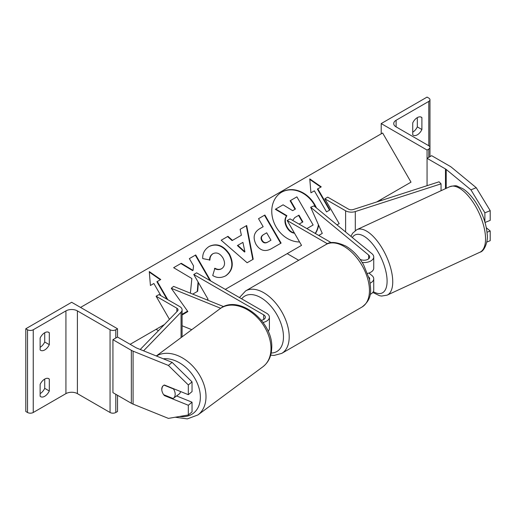 <?xml version="1.0" encoding="UTF-8"?>
<svg xmlns="http://www.w3.org/2000/svg" width="516" height="516" viewBox="0 0 516 516"><rect width="100%" height="100%" fill="white"/><g stroke="black" fill="none" stroke-linecap="round" stroke-linejoin="round"><path stroke-width="0.77" d="M360.291 259.425L359.929 259.129M360.058 259.303A5.676 3.277 0 0 0 366.218 259.967A5.676 3.277 0 0 0 369.682 256.949A5.676 3.277 0 0 0 368.656 255.065L310.658 207.245L322.281 233.38L318.785 235.477M368.85 277.086A5.676 3.277 180 0 1 369.682 278.788A5.676 3.277 180 0 1 369.508 279.595M362.206 262.47A9.727 5.618 0 0 0 373.732 256.949A9.727 5.618 0 0 0 371.972 253.724L313.98 205.903L310.658 207.245M370.191 283.129A9.727 5.618 180 0 0 373.732 278.788A9.727 5.618 180 0 0 371.972 275.57L368.914 273.048M367.637 273.409A9.727 5.618 0 0 0 373.732 268.197L373.732 256.949M225.286 289.379L301.525 245.364L287.193 220.545L290.057 218.887L331.317 242.707M301.525 245.364L287.193 253.64L298.693 260.277M287.193 220.545L327.46 243.791M370.153 294.397A9.727 5.618 0 0 0 373.732 290.044L373.732 278.788M381.201 123.576L427.061 150.053L428.783 149.06A4.051 2.341 0 0 0 429.97 147.402A4.051 2.341 0 0 0 428.783 145.744L396.107 126.884A8.108 4.683 180 0 1 393.734 123.576A8.108 4.683 180 0 1 396.107 120.267L428.783 101.4A4.051 2.341 0 0 0 429.97 99.743A4.051 2.341 0 0 0 428.783 98.092L427.061 97.098L381.201 123.576L381.201 133.838M381.201 199.363L381.201 200.505M412.729 132.18A8.108 4.683 120 0 0 417.315 126.884L417.315 117.616A8.108 4.683 120 0 0 412.729 122.911L412.729 134.824A8.108 4.683 -60 0 0 413.264 135.231A8.108 4.683 -60 0 0 421.901 129.529L421.901 117.616A8.108 4.683 120 0 0 421.372 117.216A8.108 4.683 120 0 0 417.315 117.616M427.061 150.053L427.061 185.683L427.061 158.322L431.647 155.677L450.068 166.307A12.971 7.488 0 0 1 451.519 167.313L476.249 187.701L490.2 210.67L490.2 220.384L485.027 222.473M417.315 126.884L421.901 129.529M420.753 116.958L421.901 117.616M490.2 210.67L484.885 212.818L484.885 221.996M484.885 212.818L470.94 189.849L446.205 169.454A6.482 3.747 0 0 0 445.482 168.958L427.061 158.322M470.94 189.849L476.249 187.701M486.801 242.069L490.2 240.695L490.2 230.975L486.33 227.782M487.02 232.265L490.2 230.975M372.184 271.242A8.108 3.515 -114.8 0 0 372.868 270.513M164.901 395.198L164.417 395.598A8.108 5.424 50.5 0 1 163.733 394.727M180.594 391.547A8.108 5.689 -126.5 0 1 178.936 394.198L173.363 398.326A8.108 5.689 -126.5 0 1 173.092 398.513L163.604 394.675A8.108 5.689 -126.5 0 1 162.624 392.844A8.108 5.424 50.5 0 1 161.76 389.232A8.108 5.424 50.5 0 1 163.243 385.658A8.108 5.424 50.5 0 1 164.417 385.007L188.327 394.669L188.327 384.955L192.042 381.885L172.125 362.367L136.804 348.094A6.482 3.747 180 0 1 135.934 347.674L117.519 337.038L112.933 339.683L112.933 392.637L131.348 403.273A12.971 7.488 180 0 0 133.083 404.112L168.403 418.392L188.327 414.98L188.327 405.26L164.417 395.598M192.042 381.885L192.042 391.605L188.327 394.669M188.327 414.98L192.042 411.91L192.042 402.196L176.582 395.946M172.125 362.367L168.403 365.438L133.083 351.157A12.971 7.488 180 0 1 131.348 350.319L112.933 339.683M192.042 402.196L188.327 405.26M168.403 365.438L188.327 384.955M173.363 398.326A8.108 5.689 -126.5 0 0 175.176 394.495A8.108 5.689 -126.5 0 0 173.473 388.948L164.069 385.149M163.507 385.465A8.108 5.689 -126.5 0 0 161.895 389.128M44.718 388.335L49.304 390.986A8.108 4.683 120 0 1 40.661 396.681A8.108 4.683 120 0 1 40.132 396.282L40.132 384.362A8.108 4.683 -60 0 1 44.718 379.067L44.718 388.335A8.108 4.683 -60 0 1 40.132 393.631M117.519 328.763L115.797 329.756A4.051 2.341 180 0 1 110.063 329.756L77.394 310.89A8.108 4.683 0 0 0 65.925 310.89L33.25 329.756A4.051 2.341 180 0 1 27.522 329.756L25.8 328.763L71.659 302.286L117.519 328.763L117.519 337.038M25.8 328.763L25.8 411.504L27.522 412.497A4.051 2.341 180 0 0 33.25 412.497L65.925 393.631A8.108 4.683 0 0 1 77.394 393.631L110.063 412.497A4.051 2.341 180 0 0 115.797 412.497L117.519 411.504L117.519 395.288M40.132 347.294A8.108 4.683 -60 0 0 44.718 342.005L44.718 332.736A8.108 4.683 -60 0 1 48.768 332.336A8.108 4.683 -60 0 1 49.304 332.736L49.304 344.649A8.108 4.683 120 0 1 40.661 350.345A8.108 4.683 120 0 1 40.132 349.945L40.132 338.032A8.108 4.683 -60 0 1 44.718 332.736M49.304 390.986L49.304 379.067A8.108 4.683 -60 0 0 48.768 378.667A8.108 4.683 -60 0 0 44.718 379.067M44.718 342.005L49.304 344.649M48.156 332.072L49.304 332.736M48.156 378.409L49.304 379.067M187.598 311.174L182.096 314.438M223.673 306.627L173.595 286.38L171.267 288.296L187.869 311.554L182.096 314.979M191.778 329.679L182.096 325.77M220.687 308.278L171.267 288.296M261.399 320.301A5.676 3.277 180 0 0 265.353 317.179A5.676 3.277 180 0 0 263.689 314.863L193.758 274.486L196.622 272.835L266.559 313.212A9.727 5.618 180 0 1 269.404 317.179A9.727 5.618 180 0 1 263.044 322.448M269.404 317.179L269.404 328.434A9.727 5.618 180 0 1 268.114 331.233M193.758 274.486L208.09 299.312L207.051 299.906L208.09 299.312M324.854 198.802L345.61 210.786A8.108 4.683 180 0 0 355.305 211.56L441.045 183.844L439.064 181.8L353.325 209.515A4.051 2.341 180 0 1 348.481 209.128L327.718 197.144L324.854 198.802L339.18 223.621L336.993 224.886L339.18 223.621M441.045 183.844L441.045 190.714M140.229 349.474L177.53 311.013A4.051 2.341 0 0 0 178.046 309.871A4.051 2.341 0 0 0 176.859 308.213L156.096 296.229L169.441 319.346M158.451 330.685L156.096 329.324L164.443 324.506L130.129 344.32M143.564 350.828L181.064 312.154A8.108 4.683 0 0 0 182.096 309.871A8.108 4.683 0 0 0 179.723 306.562L158.96 294.578L156.096 296.229M315.212 233.406A27.342 22.323 60 0 0 318.404 224.673M315.631 207.271A27.342 22.323 60 0 0 281.568 192.236M315.392 233.516A27.342 22.323 60 0 0 318.669 225.266M316.45 207.942A27.342 22.323 60 0 0 281.768 192.113L281.768 192.113A27.342 22.323 60 0 0 273.59 221.512A27.342 22.323 60 0 0 299.564 241.972M182.096 314.315L187.579 311.148M318.72 235.438L322.281 233.38M376.699 201.962L411.013 182.154L382.64 133.005L80.548 307.42M314.367 190.83L326.525 211.889L329.963 209.902L317.804 188.843L321.242 186.857L309.768 178.891L310.929 192.816L314.367 190.83M202.743 258.593C202.401 253.543 204.562 249.473 209.238 246.39L209.238 246.39C216.83 242.875 223.57 245.442 229.452 254.091L229.497 254.169C234.116 263.45 232.897 270.642 225.84 275.75C221.138 278.163 216.772 278.079 212.727 275.512L214.895 268.217C217.333 269.604 219.642 269.739 221.809 268.61L221.809 268.61C224.989 266.204 225.382 262.676 222.989 258.032L222.944 257.948C220.068 253.472 216.797 252.021 213.14 253.608L213.14 253.608C210.973 255.007 209.909 257.142 209.935 260.006L202.743 258.593M225.84 275.75L225.434 275.983C232.49 270.881 233.709 263.682 229.091 254.401L229.497 254.169M232.503 240.359L241.385 235.225L240.121 229.31L246.68 225.524L253.208 259.232L247.125 262.747L221.19 240.243L227.962 236.334L232.503 240.359L232.097 240.591L240.978 235.464M256.039 244.403L255.994 244.326C252.576 237.392 253.917 232.129 260.019 228.524L263.16 226.711L258.529 218.687L264.882 215.017L281.097 243.1L271.274 248.77C265.089 252.098 260.012 250.647 256.039 244.403M192.732 294.114L197.68 291.256L198.402 282.529M210.747 280.988L195.712 254.949L189.359 258.619L193.552 265.882L193.055 270.39L181.271 263.289L173.64 267.694L191.855 278.524L190.391 293.172M160.908 295.7L153.865 283.497L150.42 285.477L149.266 271.558L160.74 279.524L157.303 281.51L167.79 299.667M294.539 233.271L292.624 232.768C290.347 231.948 288.405 230.155 286.806 227.388L286.754 227.311C284.432 222.938 284.342 219.145 286.496 215.933L275.344 209.29L283.103 204.813L292.656 210.663L295.442 209.051L290.521 200.53L296.894 196.854L313.141 224.995L306.885 228.601L312.735 225.228M295.036 209.283L290.121 200.763L290.521 200.53M292.624 232.768L293.03 232.535C290.753 231.71 288.812 229.917 287.206 227.156L287.16 227.072C284.832 222.699 284.748 218.913 286.896 215.701L275.75 209.057M294.346 232.929L293.03 232.535M286.496 215.933L286.896 215.701M240.121 229.31L246.68 225.524M246.28 225.756L252.801 259.471M221.19 240.243L227.962 236.334M227.556 236.567L232.097 240.591M237.799 245.326L237.392 245.558L244.513 252.027L244.919 251.795L242.913 242.372L237.799 245.326L244.919 251.795M260.006 228.53L262.754 226.943M258.529 218.687L264.882 215.017M264.482 215.249L280.691 243.333M263.263 234.78L263.67 234.548C261.393 236.012 260.883 237.928 262.141 240.295L262.186 240.379C263.67 242.765 265.605 243.294 267.985 241.952L270.965 240.23L266.682 232.806L263.263 234.78C260.986 236.244 260.477 238.16 261.735 240.533L261.78 240.611C263.263 242.997 265.198 243.526 267.585 242.185L270.565 240.462M208.838 246.629C216.43 243.107 223.164 245.674 229.046 254.324L229.091 254.401M214.488 268.449C216.933 269.842 219.236 269.971 221.403 268.849L221.809 268.61L221.403 268.849M212.74 253.84L213.14 253.608L212.74 253.84C210.573 255.246 209.502 257.374 209.535 260.238M193.055 270.39L192.649 270.629L180.864 263.521L181.271 263.289M180.864 263.521L173.64 267.694M209.941 280.523L195.312 255.181L195.712 254.949M195.312 255.181L189.359 258.619M197.273 291.495L198.06 281.949M166.978 299.203L156.896 281.742L157.303 281.51M149.311 272.106L160.334 279.756M320.842 187.089L309.813 179.439M329.563 210.135L317.398 189.075L317.804 188.843M299.087 224.099L302.873 221.919L298.97 215.159L294.771 217.591L292.682 220.403M302.466 222.151L298.57 215.398L298.97 215.159M298.57 215.398L294.771 217.591M368.656 255.065L368.656 258.826M396.107 120.267L396.107 126.884M428.783 101.4L428.783 145.744M428.783 149.06L428.783 157.328M361.98 307.052A36.075 20.827 -120 0 0 367.508 278.143A36.075 20.827 -120 0 0 343.94 246.358A36.075 20.827 -120 0 0 325.906 244.571C329.976 241.327 336.664 241.856 345.972 246.158C352.899 250.292 358.755 256.458 363.528 264.656L369.45 279.343C371.133 290.405 372.604 298.925 361.98 307.052L281.73 353.389L274.106 355.427L270.668 355.169M325.906 244.571L245.655 290.901A36.075 20.827 60 0 1 263.689 292.688A36.075 20.827 60 0 1 287.257 324.48A36.075 20.827 60 0 1 281.73 353.389M271.177 353.028A32.024 18.486 -120 0 0 282.832 330.356A32.024 18.486 -120 0 0 260.825 297.655A32.024 18.486 -120 0 0 241.649 298.829M446.205 169.454L446.205 188.327M445.482 168.958L445.482 188.662M485.479 236.541A36.075 15.648 -114.8 0 0 471.618 200.176A36.075 15.648 -114.8 0 0 449.642 186.74C453.874 185.657 456.421 185.476 457.299 186.205L462.936 188.746C467.477 191.733 471.727 196.222 475.681 202.214C482.454 212.824 486.298 223.551 487.201 234.38C488.33 239.676 485.001 251.24 479.932 252.221A36.075 15.648 -114.8 0 0 485.479 236.541M449.642 186.74L356.833 229.672A36.075 15.648 65.2 0 1 378.802 243.107A36.075 15.648 65.2 0 1 392.67 279.472A36.075 15.648 65.2 0 1 387.123 295.152L479.932 252.221M373.326 291.65A32.024 13.893 -114.8 0 0 387.032 279.085A32.024 13.893 -114.8 0 0 372.3 243.681A32.024 13.893 -114.8 0 0 352.325 237.521M131.348 350.319L131.348 403.273M133.083 351.157L133.083 404.112M163.314 358.807A32.024 22.459 53.5 0 1 200.337 398.288A32.024 22.459 53.5 0 1 179.645 416.464M175.201 417.225L187.327 418.902L197.912 414.941A36.075 25.303 -126.5 0 0 205.981 397.907A36.075 25.303 -126.5 0 0 188.862 362.451A36.075 25.303 -126.5 0 0 156.4 356.014M156.303 355.976L219.932 308.807A36.075 25.303 53.5 0 1 252.911 313.515A36.075 25.303 53.5 0 1 270.965 349.738A36.075 25.303 53.5 0 1 262.896 366.773L197.912 414.941M33.25 329.756L33.25 412.497M65.925 310.89L65.925 393.631M27.522 329.756L27.522 412.497M115.797 329.756L115.797 338.032M115.797 394.295L115.797 412.497M110.063 329.756L110.063 412.497M77.394 310.89L77.394 393.631M263.689 314.863L263.689 319.494M345.61 210.786L345.61 231.987M355.305 211.56L355.305 230.542M176.859 308.213L176.859 311.703M181.064 312.154L181.064 337.619M286.806 227.388L287.206 227.156M286.754 227.311L287.16 227.072M261.78 240.611L262.186 240.379M267.585 242.185L267.985 241.952M261.735 240.533L262.141 240.295M229.046 254.324L229.452 254.091M429.97 156.645L429.97 99.743M245.655 290.901L239.469 297.571M356.833 229.672L352.596 233.251L350.932 236.38M372.797 292.449L379.524 295.7L381.588 296.055L387.123 295.152M219.932 308.807C238.798 293.488 273.97 322.229 271.693 348.552C271.345 356.388 268.41 362.458 262.896 366.773M182.096 336.858L182.096 309.871"/></g></svg>
